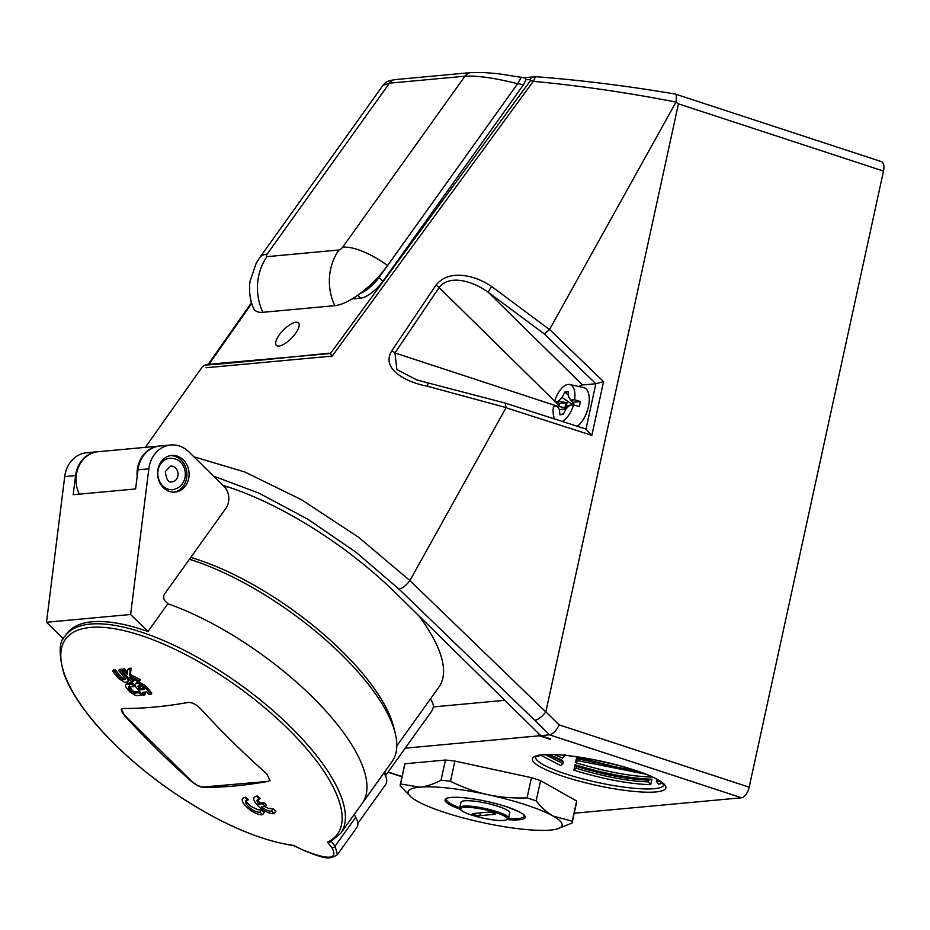 <?xml version="1.0" encoding="UTF-8"?>
<svg xmlns="http://www.w3.org/2000/svg" width="930" height="930" viewBox="0 0 930 930"><rect width="100%" height="100%" fill="white"/><g stroke="black" fill="none" stroke-linecap="round" stroke-linejoin="round"><path stroke-width="1.4" d="M222.956 485.355A190.476 70.25 35.6 0 1 396.006 593.317L540.76 735.653L550.421 738.827M741.536 797.777A10.509 5.115 -71.8 0 0 749.173 787.175L559.139 724.877C556.303 730.643 553.118 733.968 549.572 734.84L741.536 797.777L574.217 813.227M540.76 735.653L549.572 734.84L534.855 720.378C538.424 719.564 542.074 716.739 545.84 711.927L409.921 580.587L358.55 537.238L301.471 499.701L244.683 471.952L193.893 456.781M550.304 739.362L539.4 735.781L537.947 732.887M405.189 748.173L539.4 735.781M411.223 797.161L400.214 785.92A88.013 15.857 12.3 0 1 400.249 784.815L404.643 764.611A88.013 15.857 12.3 0 1 404.969 763.774L445.424 760.043A88.013 15.857 12.3 0 1 454.898 761.077L531.449 777.678A88.013 15.857 12.3 0 1 540.562 780.665L576.658 801.009A88.013 15.857 12.3 0 1 576.635 802.113L572.229 822.318A88.013 15.857 12.3 0 1 571.904 823.155L557.117 828.967A78.818 14.206 -167.7 0 0 553.106 816.087A78.818 14.206 -167.7 0 0 487.669 794.627A78.818 14.206 -167.7 0 0 419.697 787.164A78.818 14.206 -167.7 0 0 411.223 797.161A78.818 14.206 -167.7 0 0 417.163 801.137A78.818 14.206 -167.7 0 0 482.6 822.597A78.818 14.206 -167.7 0 0 550.583 830.072A78.818 14.206 -167.7 0 0 557.117 828.967M223.77 486.158A164.203 60.566 35.6 0 1 229.024 487.285M418.663 615.602A164.203 60.566 35.6 0 1 438.995 686.956L396.831 745.895M430.45 698.883A30.481 11.241 35.6 0 1 433.473 706.893L504.804 700.302M205.925 367.757L332.138 356.109L533.25 81.352C579.495 85.607 627.076 92.523 676.005 102.102L549.56 329.476L544.375 333.986L595.851 383.73L582.505 384.962L578.565 386.473M595.851 383.73L585.993 429.09M554.547 401.655L558.465 401.295L567.37 402.76L559.697 403.469L554.547 401.655A19.588 9.533 108.2 0 1 568.125 384.427A19.588 9.533 108.2 0 1 569.683 384.509L583.61 387.577A21.018 10.218 108.2 0 1 588.783 404.69A21.018 10.218 108.2 0 1 577.216 426.266M147.963 631.528L130.619 614.486L148.846 468.813A28.9 24.715 84.7 0 1 170.678 445.005A28.9 24.715 84.7 0 1 188.964 451.934L223.851 486.239A15.764 13.473 84.7 0 1 225.792 508.454L164.691 593.851A5.255 4.487 84.7 0 0 165.342 601.257L167.853 603.721A169.458 62.496 35.6 0 1 317.386 701.976A169.458 62.496 35.6 0 1 362.281 803.218L362.281 803.218A169.458 62.496 -144.4 0 0 317.386 701.987A169.458 62.496 -144.4 0 0 167.853 603.721L147.963 631.528A169.458 62.496 -144.4 0 0 66.739 633.83L65.088 636.143C58.997 641.142 58.578 653.581 63.833 673.46C67.413 683.411 73.214 694.094 81.236 705.533C101.056 733.282 128.677 760.066 164.11 785.873C211.935 819.69 255.157 839.616 293.787 845.649L293.299 845.347A167.295 61.706 35.6 0 1 67.925 682.562A167.295 61.706 35.6 0 1 211.505 669.309A167.295 61.706 35.6 0 1 327.476 842.185L330.022 842.138L340.729 833.338A169.458 62.496 -144.4 0 0 239.266 683.91A169.458 62.496 -144.4 0 0 65.088 636.143M357.818 823.434L385.741 784.397A35.735 13.183 -144.4 0 0 386.403 778.433A35.735 13.183 -144.4 0 0 383.997 772.853M172.678 489.68A15.764 13.473 -95.3 0 1 172.608 489.68A15.764 13.473 -95.3 0 1 167.865 489.134A15.764 13.473 -95.3 0 1 157.693 472.428A15.764 13.473 -95.3 0 1 169.713 458.292A15.764 13.473 -95.3 0 1 169.783 458.281M479.787 815.68A3.941 0.709 12.3 0 1 475.381 815.064A3.941 0.709 12.3 0 1 472.661 813.762A3.941 0.709 12.3 0 1 473.242 813.529L488.169 812.157A3.941 0.709 12.3 0 1 492.575 812.774A3.941 0.709 12.3 0 1 495.295 814.064A3.941 0.709 12.3 0 1 494.714 814.296L479.787 815.68L480.403 812.867M459.815 807.589L460.966 802.288A24.959 4.499 12.3 0 1 498.248 806.415A24.959 4.499 12.3 0 1 509.745 812.925L508.582 818.226A24.959 4.499 -167.7 0 0 497.085 811.716A24.959 4.499 -167.7 0 0 459.815 807.589L460.815 809.972C461.408 810.972 466.755 814.32 482.751 818.075C497.992 821.341 506.606 821.399 508.582 818.226M459.78 807.775A39.932 7.196 12.3 0 1 446.342 799.103L447.528 798.254C446.493 797.568 451.503 797.359 462.57 797.649C476.904 798.975 491.447 801.974 506.199 806.647C529.251 815.412 521.997 814.645 524.276 815.691L524.369 816.11A39.932 7.196 12.3 0 1 508.536 818.412M400.249 784.815A88.013 15.857 12.3 0 1 400.563 783.978L419.697 787.164C426.056 786.594 433.159 784.292 441.018 780.247A88.013 15.857 12.3 0 1 450.492 781.281C463.221 787.594 475.614 792.046 487.669 794.627C499.701 797.266 512.825 798.359 527.043 797.882A88.013 15.857 12.3 0 1 536.157 800.87C541.772 807.845 547.421 812.913 553.106 816.087L572.264 821.202A88.013 15.857 12.3 0 1 572.229 822.318M531.449 777.678L527.043 797.882M454.898 761.077L450.492 781.281M576.658 801.009L572.264 821.202M540.562 780.665L536.157 800.87M404.969 763.774L400.563 783.978M445.424 760.043L441.018 780.247M580.355 401.562L572.682 402.272L570.683 400.167L574.601 399.795L580.355 401.562A20.169 9.812 108.2 0 1 579.25 406.608L573.496 404.852L569.579 405.213L565.963 409.026L563.173 414.466L559.918 414.768L559.43 409.63L557.361 406.34L553.443 406.701A19.588 9.533 108.2 0 0 554.757 419.035M573.577 404.875L573.822 403.736L572.682 402.272M567.37 402.76L565.533 404.492L565.126 406.352L566.265 407.805L557.361 406.34M558.918 406.677A20.169 9.812 108.2 0 1 559.697 403.469M558.465 401.295L562.08 397.47L564.87 392.042L568.125 391.739L568.614 396.866L570.683 400.167M569.683 384.509A19.588 9.533 108.2 0 1 574.601 399.795M573.496 404.852A19.588 9.533 108.2 0 1 562.208 421.43M557.256 406.84L559.139 406.724M559.43 409.63L566.312 408.7M565.126 406.352L568.974 406.189M558.581 400.784L560.244 401.679M565.533 404.492L568.59 406.131M562.08 397.47L572.171 404.387L571.485 405.038M559.918 414.768L563.51 413.815M568.614 396.866L570.764 399.749M571.38 400.551L573.81 403.806M564.87 392.042L568.474 395.355M573.02 402.748L572.171 404.387M471.254 72.587A10.509 8.986 84.7 0 0 470.987 72.598A10.509 8.986 84.7 0 0 464.965 76.202C477.253 75.493 494.807 77.992 517.638 83.712L521.277 77.213M342.659 247.182A3.511 1.279 134.5 0 1 338.95 249.996L267.038 256.645A3.511 1.279 134.5 0 1 267.119 254.157A49.918 18.414 -144.4 0 0 259.668 257.703L382.962 85.351L389.438 83.177L464.965 76.202L342.659 247.182A49.918 18.414 35.6 0 1 387.554 265.55A49.918 18.205 134.5 0 1 360.166 293.496A21.018 7.661 -45.5 0 0 379.033 277.466L517.638 83.712M250.716 299.53A21.018 7.661 -45.5 0 0 251.519 302.68L208.064 364.514M525.078 78.05L525.88 79.806L523.439 84.828L382.904 281.279A21.018 7.661 134.5 0 1 360.689 298.17L352.063 298.96M360.166 293.496A49.918 18.205 134.5 0 1 334.788 305.668L262.876 312.306A49.918 18.205 -45.5 0 1 253.274 307.749C249.845 299.193 248.775 290.346 250.065 281.22L256.192 263.19L259.668 257.703M536.18 76.853C536.122 75.876 535.145 77.376 533.25 81.352A7.882 2.651 -143.5 0 0 530.402 80.654L330.429 353.528L210.575 364.107C206.076 364.281 203.031 365.606 201.426 368.082M295.961 322.222A15.764 5.743 -45.5 0 0 278.709 335.73A15.764 5.743 -45.5 0 0 280.151 345.832A15.764 5.743 -45.5 0 0 299.007 326.651A15.764 5.743 -45.5 0 0 295.961 322.222M585.97 429.172L591.852 435.368L603.558 381.66L595.886 383.73M506.094 407.596L505.188 403.085L428.056 382.928L427.521 386.264L506.094 407.596L409.909 580.599C406.154 585.412 402.527 588.26 399.028 589.12L534.855 720.378M427.986 383.009L416.687 379.835L396.877 369.57L394.959 352.958A5.255 1.883 -145.9 0 0 391.797 350.75C379.858 370.256 409.363 382.997 427.521 386.264M558.628 406.619L394.959 352.958L439.111 287.544C449.806 273.745 473.823 281.627 488.32 292.357A5.255 0.663 -57.3 0 1 491.621 286.51C475.904 275.513 448.899 268.41 435.856 285.312L391.797 350.75M549.514 329.557L491.621 286.51M676.005 102.102L678.447 103.858L545.84 711.927M534.576 76.713A7.882 6.743 84.7 0 0 534.39 76.737A7.882 6.743 84.7 0 0 529.879 79.434L530.402 80.654M330.429 353.528L332.138 356.109M523.95 77.69L536.064 76.713M676.145 101.882C676.517 96.255 676.261 93.686 675.354 94.186M678.447 103.858L883.5 171.085A10.509 5.115 -71.8 0 0 881.349 161.599L675.389 94.081C627.68 85.978 581.227 80.178 536.029 76.713M354.225 814.482L355.725 817.284A34.154 12.602 35.6 0 1 356.888 827.409L337.427 854.612L335.056 846.184A2.627 2.069 140.3 0 1 331.964 847.695C338.229 859.448 328.801 860.32 303.692 850.311A939.323 866.772 -162.6 0 1 293.299 845.347M128.619 678.389L128.84 680.539L127.131 682.155A942.381 343.612 134.5 0 1 124.736 682.341L118.668 678.575A947.24 809.89 -95.3 0 1 112.507 670.995A940.637 342.984 -45.5 0 0 114.309 670.867A947.298 809.937 84.7 0 0 120.447 678.412L122.609 679.737A942.009 343.484 -45.5 0 0 124.946 679.551L125.259 679.4M125.318 679.028L124.806 678.063A947.379 810.007 -95.3 0 1 118.68 670.53L119.528 669.333A939.044 342.403 -45.5 0 0 121.365 669.17L120.505 670.367A947.391 810.018 84.7 0 0 126.666 677.935C128.491 680.376 128.642 681.783 127.131 682.155M121.365 669.17A945.822 808.67 84.7 0 0 122.086 670.065M118.68 670.53A940.637 342.984 -45.5 0 0 120.505 670.367M112.507 670.995L113.367 669.798A939.044 342.403 -45.5 0 0 115.169 669.67A945.717 808.588 84.7 0 0 121.307 677.214L123.458 678.54A940.428 342.903 -45.5 0 0 125.062 678.412M115.169 669.67L114.309 670.867M142.023 694.292L141.302 695.291A944.113 344.251 134.5 0 1 136.047 695.721L129.886 691.943A947.24 809.89 -95.3 0 1 127.073 688.63C125.178 686.212 124.969 684.806 126.434 684.422A942.671 343.716 -45.5 0 0 131.688 683.98A947.391 810.018 84.7 0 0 133.862 686.573A943.02 343.844 134.5 0 1 128.631 687.003L128.34 687.165M139.826 691.734L139.105 692.734A947.391 810.018 84.7 0 0 141.302 695.291M129.491 685.805L129.735 687.317A945.717 808.588 84.7 0 0 132.548 690.63L134.734 691.978A942.23 343.554 -45.5 0 0 139.686 691.571M128.631 687.003L128.875 688.514A947.298 809.937 84.7 0 0 131.688 691.827L133.874 693.176A943.811 344.135 -45.5 0 0 139.105 692.734M127.294 683.225L125.643 684.806L127.294 683.225A941.09 343.147 -45.5 0 0 132.537 682.783A945.822 808.67 84.7 0 0 134.71 685.375L133.862 686.573M132.537 682.783L131.688 683.98M127.747 669.635L128.607 668.438A939.044 342.403 -45.5 0 0 131.014 668.17A942.578 228.315 119.9 0 0 130.514 674.517L129.665 675.715A943.404 770.505 -20.3 0 0 139.593 680.911A942.381 343.612 134.5 0 1 137.187 681.179A943.659 770.714 159.7 0 1 129.654 677.214A947.379 810.007 84.7 0 0 133.269 681.597A942.381 343.612 134.5 0 1 131.421 681.771A947.391 810.018 -95.3 0 1 121.97 670.228A940.637 342.984 -45.5 0 0 123.818 670.053A947.379 810.007 84.7 0 0 127.375 674.448A943.927 228.641 -60.1 0 1 127.747 669.635A940.637 342.984 -45.5 0 0 130.154 669.367A944.159 228.699 119.9 0 0 129.665 675.715M131.014 668.17L130.154 669.367M121.97 670.228L122.83 669.03A939.044 342.403 -45.5 0 0 124.678 668.856A945.81 808.658 84.7 0 0 127.526 672.378M124.678 668.856L123.818 670.053M130.514 674.517A941.823 769.215 -20.3 0 0 140.453 679.714L139.593 680.911M132.932 678.958A945.81 808.658 84.7 0 0 134.118 680.4L133.269 681.597M142.767 695.152A947.391 810.018 -95.3 0 1 136.466 687.782C134.618 685.375 134.466 683.969 136.001 683.573A942.671 343.716 -45.5 0 0 138.442 683.306L144.627 686.921A947.24 809.89 84.7 0 0 150.939 694.292A944.113 344.251 134.5 0 1 149.067 694.512A947.298 809.937 -95.3 0 1 146.87 691.955A943.811 344.135 134.5 0 1 142.418 692.42A947.379 810.007 84.7 0 0 144.615 694.977A944.113 344.251 134.5 0 1 142.767 695.152M144.15 692.246A945.81 808.658 84.7 0 0 145.475 693.78L144.615 694.977M139.058 684.957L139.198 686.445A945.81 808.658 84.7 0 0 141.081 688.665L140.232 689.862A943.485 344.019 -45.5 0 0 144.685 689.397A947.298 809.937 -95.3 0 1 142.79 687.165L140.593 685.898A943.02 343.844 134.5 0 1 138.198 686.154L137.884 686.305M138.198 686.154L138.338 687.642A947.379 810.007 84.7 0 0 140.232 689.862M136.861 682.376L135.141 684.003L136.861 682.376A941.09 343.147 -45.5 0 0 139.302 682.109L145.487 685.724A945.659 808.542 84.7 0 0 151.799 693.094L150.939 694.292M141.081 688.665A941.904 343.437 -45.5 0 0 143.825 688.386M97.743 451.748A28.9 24.715 84.7 0 0 97.406 451.771A28.9 24.715 84.7 0 0 75.574 475.579L73.179 494.714L135.594 488.948L137.989 469.813A28.9 24.715 84.7 0 1 159.251 446.075L161.971 445.819A28.9 24.715 84.7 0 1 162.541 445.761L170.678 445.005M265.422 806.484L262.806 803.904L258.842 804.276A9.195 3.395 35.6 0 1 257.308 799.777A9.195 3.395 35.6 0 1 259.423 799.126L256.785 796.533A13.136 4.848 -144.4 0 0 254.099 797.487A13.136 4.848 -144.4 0 0 260.388 807.879A13.136 4.848 -144.4 0 0 274.141 813.599L271.514 811.007A9.195 3.395 35.6 0 1 261.458 806.845L265.422 806.484L266.55 804.903A945.682 808.554 84.7 0 1 263.725 802.625A941.532 343.31 -45.5 0 1 259.703 803.067L257.691 799.428M259.981 812.076L261.435 810.042A945.81 808.658 84.7 0 0 264.306 812.297L262.609 814.668L259.981 812.076A9.195 3.395 35.6 0 1 250.333 808.24A9.195 3.395 35.6 0 1 245.776 800.846A9.195 3.395 35.6 0 1 247.892 800.195L248.391 799.498A945.81 808.658 84.7 0 1 245.567 797.161L242.567 798.556A13.136 4.848 -144.4 0 0 248.856 808.937A13.136 4.848 -144.4 0 0 262.609 814.668M246.148 800.498L246.81 802.451L251.286 806.531L257.494 809.612L261.435 810.042M247.892 800.195L245.253 797.603A13.136 4.848 -144.4 0 0 242.567 798.556M254.506 796.94L257.192 795.975A945.636 808.519 84.7 0 0 260.016 798.3L259.423 799.126M274.141 813.599L275.931 811.111A945.636 808.519 84.7 0 1 273.06 808.844L269.037 808.519L264.515 806.566M268.317 781.363A943.892 344.158 134.5 0 1 203.182 787.373C199.694 786.978 195.579 784.815 190.859 780.909A942.95 806.217 -95.3 0 1 124.574 715.728L121.505 709.044L122.946 708.474A943.892 344.158 -45.5 0 0 188.069 702.464C191.999 702.266 196.16 704.347 200.555 708.707A942.95 806.217 84.7 0 0 266.84 773.888L270.002 780.444L268.317 781.363L203.472 786.978A10.509 3.871 35.6 0 1 191.069 780.619L124.783 715.437A10.509 3.871 35.6 0 1 121.574 708.951M130.619 614.486L46.5 622.251L63.391 638.863M270.084 780.328A10.509 3.871 35.6 0 1 268.596 780.967M258.842 804.276L259.703 803.067M271.514 811.007L273.06 808.844M262.806 803.904L263.725 802.625M173.933 492.156A18.391 15.729 84.7 0 0 186.407 479.101A18.391 15.729 84.7 0 0 181.106 460.083A18.391 15.729 84.7 0 0 170.562 455.619M97.406 451.771L86.548 452.771A28.9 24.715 84.7 0 0 64.716 476.579L46.5 622.251M163.389 487.692A18.391 15.729 -95.3 0 1 158.24 468.057A18.391 15.729 -95.3 0 1 171.643 455.468A18.391 15.729 -95.3 0 1 183.28 459.885A18.391 15.729 -95.3 0 1 188.43 479.508A18.391 15.729 -95.3 0 1 175.026 492.098A18.391 15.729 -95.3 0 1 163.389 487.692M189.429 559.267A169.458 62.496 35.6 0 1 395.227 733.247A169.458 62.496 35.6 0 1 392.111 761.507L340.729 833.338M385.671 775.469L431.834 710.938L433.473 706.893M384.753 771.807A30.481 11.241 35.6 0 1 384.869 772.284L386.403 778.433M137.152 476.544A28.9 24.715 -95.3 0 1 159.146 446.075L98.092 451.713A28.9 24.715 84.7 0 0 79.294 494.144M190.743 557.442A164.203 60.566 35.6 0 1 393.704 727.097L395.227 733.247M883.5 171.085L749.173 787.175M657.301 779.549L656.417 781.444L658.812 784.211L662.637 783.223M648.721 780.142L651.93 779.212L650.744 784.676L648.35 781.886L648.721 780.142C628.459 779.48 604.349 774.911 576.414 766.436L576.03 768.192L573.891 770.203L575.077 764.739L576.414 766.436M575.542 762.623L576.728 757.16L578.065 758.868L577.681 760.612L575.542 762.623C605.267 771.644 630.889 776.469 652.395 777.096L652.325 777.027M540.562 755.172L560.86 765.623L563.01 763.588L563.394 761.844L562.057 760.159L549.49 754.567M554.454 754.66L562.511 758.043L564.661 756.02L565.045 754.265M618.555 765.425L591.713 759.298M576.728 757.16L618.264 767.564L634.458 770.145M575.077 764.739C604.814 773.748 630.424 778.573 651.93 779.212M650.744 784.676C629.238 784.037 603.617 779.212 573.891 770.203M402.039 776.55L388.147 771.993M634.469 770.087A68.309 12.311 -167.7 0 0 542.469 754.742A68.309 12.311 -167.7 0 0 563.906 776.596A68.309 12.311 -167.7 0 0 655.906 791.93A68.309 12.311 -167.7 0 0 634.469 770.087M169.853 458.269C188.406 457.455 191.371 486.216 172.748 489.668A15.764 13.473 -95.3 0 1 167.993 489.122A15.764 13.473 -95.3 0 1 158.216 469.685A15.764 13.473 -95.3 0 1 169.853 458.269L169.713 458.292M170.574 466.128A7.882 6.743 -95.3 0 1 178.014 473.347A7.882 6.743 -95.3 0 1 172.027 481.821C168.504 482.937 166.272 479.52 165.331 471.591L170.574 466.128M494.714 814.296L494.865 813.611M496.329 812.774A23.913 4.313 12.3 0 1 494.993 820.121A23.913 4.313 12.3 0 1 460.617 808.856A23.913 4.313 12.3 0 1 496.329 812.774M507.524 819.597A40.99 7.382 -167.7 0 0 506.304 806.659A40.99 7.382 -167.7 0 0 452.375 797.359A40.99 7.382 -167.7 0 0 460.211 809.274M267.119 254.157L389.438 83.177A10.509 8.986 84.7 0 1 395.448 79.573L470.987 72.598L484.542 72.575L498.922 73.807L525.624 78.062M517.743 83.572L523.439 84.828M382.904 281.279L379.033 277.466M357.736 295.263L360.689 298.17M338.95 249.996A49.918 42.675 84.7 0 0 334.788 305.668M267.038 256.645A49.918 42.675 84.7 0 0 262.876 312.306M525.88 79.806L529.879 79.434M251.739 303.424L208.657 364.769M213.563 476.125L259.226 493.26L307.958 519.289L355.876 552.141L399.028 589.12M506.036 407.747L591.852 435.368M554.687 401.19L439.111 287.544A5.255 1.883 -146.1 0 0 435.856 285.312M603.558 381.66L549.56 329.476M582.505 384.962L488.32 292.357L544.375 333.986M555.489 401.981L559.151 405.585M329.022 353.168C244.52 361.979 189.092 367.094 210.819 364.083M559.139 724.877L545.887 711.845M127.41 676.912L126.666 677.935M123.458 678.54L122.609 679.737M121.307 677.214L120.447 678.412M134.734 691.978L133.874 693.176M132.548 690.63L131.688 691.827M129.735 687.317L128.875 688.514M139.198 686.445L138.338 687.642M145.487 685.724L144.627 686.921M139.302 682.109L138.442 683.306M327.476 842.185A939.323 524.264 110.1 0 0 331.964 847.695M64.716 476.579L75.574 475.579M355.725 817.284L335.056 846.184A936.719 522.811 -69.9 0 1 331.243 841.511M148.846 468.813L137.989 469.813M639.735 771.947L578.065 758.868M564.661 756.02L562.522 755.16M645.664 774.167L577.681 760.612M663.892 784.874A65.681 11.834 12.3 0 1 565.812 773.946A65.681 11.834 12.3 0 1 535.552 756.892M563.394 761.844L548.13 754.579M563.01 763.588L545.271 754.695M648.35 781.886C628.076 781.223 603.965 776.666 576.03 768.192M659.335 780.758L656.417 781.444M657.382 779.596L656.801 779.689M401.993 776.771L388.008 772.191M395.448 79.585C385.659 81.166 386.02 82.212 382.951 85.362M586.516 429.265L505.234 403.097M416.745 379.858L428.056 382.928M417.326 380.045L416.687 379.835M201.438 368.094L145.359 447.342M337.427 854.6C328.79 860.459 323.303 858.03 303.68 850.415L293.589 845.591M535.564 756.822L543.26 754.835C567.161 751.649 640.317 767.901 658.835 780.444L663.915 784.804"/></g></svg>
